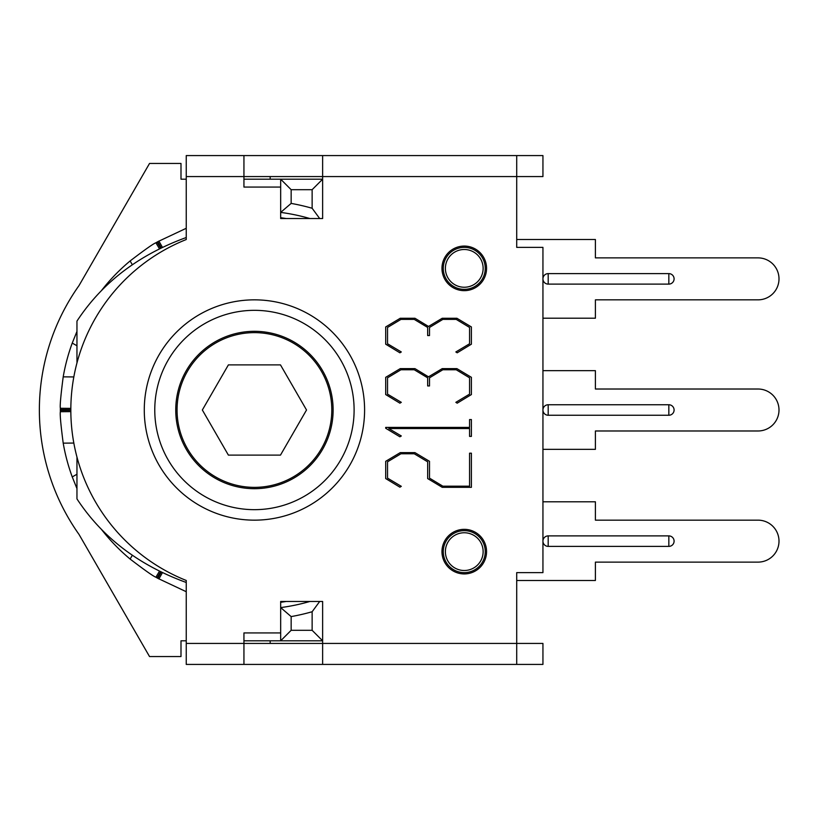 <?xml version="1.0" encoding="UTF-8"?>
<svg xmlns="http://www.w3.org/2000/svg" width="820" height="820" viewBox="0 0 820 820"><rect width="100%" height="100%" fill="white"/><g stroke="black" fill="none" stroke-linecap="round" stroke-linejoin="round"><path stroke-width="1.23" d="M319.687 218.53L312.133 208.26A209.828 209.828 0 0 0 291.151 203.411L280.665 212.4A199.332 199.332 0 0 1 309.888 218.53L322.629 218.53L322.629 179.19L280.665 179.19L280.665 187.062L243.94 187.062L243.94 155.585L186.242 155.585L186.242 239.532A183.598 183.598 0 0 0 186.242 580.468L186.242 664.415L243.94 664.415L243.94 632.938L280.665 632.938L280.665 640.809L322.629 640.809L322.629 601.47L319.687 601.47L312.133 611.74L312.133 630.313L322.629 640.809M291.151 203.411L291.151 189.686L312.133 189.686L322.629 179.19M312.133 189.686L312.133 208.26M291.151 189.686L280.665 179.19L243.94 179.19M319.687 601.47L309.888 601.47A199.332 199.332 0 0 1 280.665 607.599L291.151 616.589A209.828 209.828 0 0 0 312.133 611.74M312.133 630.313L291.151 630.313L280.665 640.809L243.94 640.809M291.151 630.313L291.151 616.589M483.134 551.634A18.87 18.87 0 0 1 454.823 567.973A18.87 18.87 0 0 1 454.823 535.286A18.87 18.87 0 0 1 483.134 551.634M485.245 551.634A20.982 20.982 0 0 0 453.767 533.461A20.982 20.982 0 0 0 453.767 569.808A20.982 20.982 0 0 0 485.245 551.634M483.134 268.365A18.87 18.87 0 0 1 454.823 284.714A18.87 18.87 0 0 1 454.823 252.027A18.87 18.87 0 0 1 483.134 268.365M485.245 268.365A20.982 20.982 0 0 0 453.767 250.192A20.982 20.982 0 0 0 453.767 286.539A20.982 20.982 0 0 0 485.245 268.365M516.713 179.19L516.713 247.384L516.713 155.585L322.629 155.585L322.629 218.53L280.665 218.53L280.665 187.062M280.665 632.938L280.665 601.47L322.629 601.47L322.629 643.433L542.942 643.433L542.942 664.415L516.713 664.415L516.713 572.616L516.713 640.809M186.242 640.809L180.994 640.809L180.994 656.543L149.527 656.543L79.048 534.476A215.076 215.076 0 0 1 79.048 285.524L149.527 163.457L180.994 163.457L180.994 179.19L186.242 179.19M228.39 455.11L202.345 410L228.39 364.89L280.481 364.89L306.526 410L280.481 455.11L228.39 455.11M101.793 529.874L105.39 534.322A194.094 194.094 0 0 0 130.113 559.045C144.863 570.32 153.463 576.378 155.902 577.218L157.04 577.885A194.094 194.094 0 0 0 157.748 578.295L186.242 591.712M286.231 218.53L280.665 217.689M186.242 228.288L157.748 241.705A194.094 194.094 0 0 0 157.389 241.91A194.094 194.094 0 0 0 157.04 242.115L155.902 242.781C153.463 243.622 144.863 249.68 130.113 260.955A194.094 194.094 0 0 0 105.39 285.678L101.793 290.126M76.957 331.423L72.242 343.088A194.094 194.094 0 0 0 63.201 376.851C60.803 395.271 59.86 405.746 60.352 408.278L60.342 409.59A194.094 194.094 0 0 0 60.342 410.41L60.352 411.722C59.86 414.254 60.803 424.729 63.201 443.148A194.094 194.094 0 0 0 72.242 476.912L76.957 488.577M280.665 602.31L286.231 601.47M293.119 477.004A77.377 77.377 0 0 0 293.119 342.996A77.377 77.377 0 0 0 177.058 410A77.377 77.377 0 0 0 293.119 477.004M186.242 582.477C138.58 565.144 102.151 537.295 76.957 498.898L76.957 461.291A36.715 3.198 -90 0 1 76.977 457.099M76.977 362.901A36.715 3.198 -90 0 1 76.957 358.709L78.146 358.709M186.242 237.523C138.58 254.856 102.151 282.705 76.957 321.102L76.957 358.709M243.94 155.585L322.629 155.585M516.713 155.585L542.942 155.585L542.942 176.566L186.242 176.566M516.713 572.616L542.942 572.616L542.942 247.384L516.713 247.384M400.959 319.39L387.532 327.446L387.532 343.764L401.308 351.954L399.904 352.805L385.697 344.185L385.697 326.944L400.252 318.262L414.951 318.262L428.511 326.452L442.216 318.262L456.914 318.262L471.397 326.944L471.397 344.185L457.191 352.805L455.848 351.954L469.563 343.764L469.563 327.446L456.207 319.39L442.851 319.39L429.506 327.446L429.506 335.564L427.661 335.564L427.661 327.446L414.243 319.39L400.959 319.39M414.243 453.767L400.959 453.767L387.532 461.814L387.532 478.132L401.308 486.332L399.904 487.182L385.697 478.562L385.697 461.322L400.252 452.63L414.951 452.63L429.506 461.322L429.506 478.132L442.851 486.188L469.563 486.188L469.563 453.193L471.397 453.193L471.397 487.316L442.216 487.316L427.661 478.562L427.661 461.814L414.243 453.767M385.697 428.255L385.697 427.415L469.563 427.415L469.563 419.573L471.397 419.573L471.397 436.383L469.563 436.383L469.563 428.542L388.803 428.542L401.308 435.963L399.904 436.804L385.697 428.255M414.243 369.758L400.959 369.758L387.532 377.815L387.532 394.133L401.308 402.333L399.904 403.173L385.697 394.563L385.697 377.323L400.252 368.631L414.951 368.631L428.511 376.831L442.216 368.631L456.914 368.631L471.397 377.323L471.397 394.563L457.191 403.173L455.848 402.333L469.563 394.133L469.563 377.815L456.207 369.758L442.851 369.758L429.506 377.815L429.506 385.943L427.661 385.943L427.661 377.815L414.243 369.758M186.242 643.433L322.629 643.433L322.629 664.415L516.713 664.415M322.629 664.415L243.94 664.415M486.557 551.634A22.294 22.294 0 0 1 464.263 573.928A22.294 22.294 0 0 1 441.97 551.634A22.294 22.294 0 0 1 464.263 529.341A22.294 22.294 0 0 1 486.557 551.634M486.557 268.365A22.294 22.294 0 0 1 464.263 290.659A22.294 22.294 0 0 1 441.97 268.365A22.294 22.294 0 0 1 464.263 246.072A22.294 22.294 0 0 1 486.557 268.365M175.746 410A78.689 78.689 0 0 1 254.436 331.311A78.689 78.689 0 0 1 333.115 410A78.689 78.689 0 0 1 254.436 488.689A78.689 78.689 0 0 1 175.746 410M354.107 410A99.671 99.671 0 0 0 204.6 323.685A99.671 99.671 0 0 0 204.6 496.315A99.671 99.671 0 0 0 354.107 410M548.191 535.89A5.248 5.248 0 0 0 542.942 541.139A5.248 5.248 0 0 0 548.191 546.386L668.843 546.386A5.248 5.248 0 0 0 674.091 541.139A5.248 5.248 0 0 0 668.843 535.89L548.191 535.89A5.248 5.248 0 0 0 542.942 541.139A5.248 5.248 0 0 0 548.191 546.386L548.191 535.89M542.942 501.799L595.402 501.799L595.402 520.157L758.018 520.157A20.982 20.982 0 0 1 779 541.139A20.982 20.982 0 0 1 758.018 562.12L595.402 562.12L595.402 580.488L516.713 580.488M668.843 415.248A5.248 5.248 0 0 0 674.091 410A5.248 5.248 0 0 0 668.843 404.752L548.191 404.752A5.248 5.248 0 0 0 542.942 410A5.248 5.248 0 0 0 548.191 415.248L668.843 415.248A5.248 5.248 0 0 0 674.091 410A5.248 5.248 0 0 0 668.843 404.752L668.843 415.248M542.942 370.66L595.402 370.66L595.402 389.018L758.018 389.018A20.982 20.982 0 0 1 779 410A20.982 20.982 0 0 1 758.018 430.982L595.402 430.982L595.402 449.339L542.942 449.339M548.191 273.613A5.248 5.248 0 0 0 542.942 278.861A5.248 5.248 0 0 0 548.191 284.109L668.843 284.109A5.248 5.248 0 0 0 674.091 278.861A5.248 5.248 0 0 0 668.843 273.613L548.191 273.613A5.248 5.248 0 0 0 542.942 278.861A5.248 5.248 0 0 0 548.191 284.109L548.191 273.613M516.713 239.512L595.402 239.512L595.402 257.88L758.018 257.88A20.982 20.982 0 0 1 779 278.861A20.982 20.982 0 0 1 758.018 299.843L595.402 299.843L595.402 318.201L542.942 318.201M270.169 179.19L270.169 176.566M270.169 643.433L270.169 640.809M158.885 578.941L162.452 572.637M161.263 572.063L157.748 578.295M157.04 577.885L160.648 571.755M159.47 571.181L155.902 577.218M132.327 555.294L130.113 559.045M155.902 242.781L159.47 248.819M160.648 248.245L157.04 242.115M157.748 241.705L161.263 247.937M162.452 247.363L158.885 241.059M105.975 286.016L105.39 285.678M60.342 409.59L70.838 409.682M70.848 408.37L60.352 408.278M73.841 376.944L63.201 376.851M60.352 411.722L70.848 411.63M70.838 410.318L60.342 410.41M63.201 443.148L73.841 443.056M105.39 534.322L105.975 533.984M76.957 474.247L72.242 476.912M72.242 343.088L76.957 345.753M130.113 260.955L132.327 264.706M76.957 461.291L78.146 461.291M364.592 410A110.157 110.157 0 0 0 254.436 299.843A110.157 110.157 0 0 0 144.279 410A110.157 110.157 0 0 0 254.436 520.157A110.157 110.157 0 0 0 364.592 410M668.843 546.386L668.843 535.89M548.191 404.752L548.191 415.248M668.843 284.109L668.843 273.613"/></g></svg>

